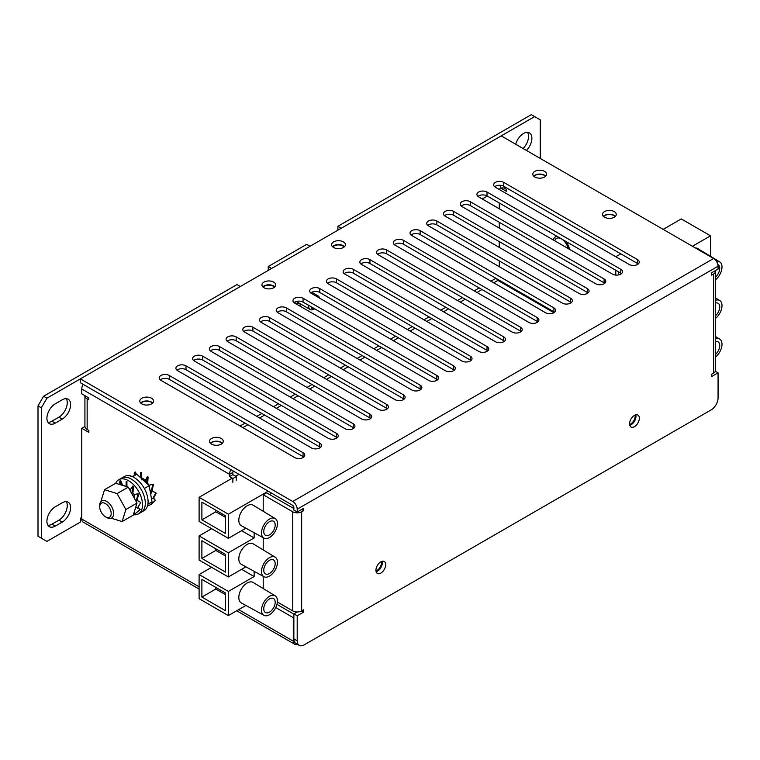 <?xml version="1.0" encoding="UTF-8"?>
<svg xmlns="http://www.w3.org/2000/svg" width="760" height="760" viewBox="0 0 760 760"><rect width="100%" height="100%" fill="white"/><g stroke="black" fill="none" stroke-linecap="round" stroke-linejoin="round"><path stroke-width="1.14" d="M147.896 504.25L152.038 501.856L149.159 485.706L144.343 488.49M149.159 485.706L136.857 474.24L132.582 476.7M136.857 474.24L132.202 476.539M111.226 518.187L122.103 521.569L133.257 515.137L137.018 503.091L125.875 509.532L117.097 493.591L104.547 489.687L100.804 501.761M137.018 503.091L128.24 487.15L117.097 493.591M122.103 521.569L125.875 509.532M128.24 487.15L115.701 483.255L104.547 489.687M150.413 494.656L151.468 492.584A13.138 7.581 -120 0 0 151.145 490.817M149.397 487.036L149.53 486.381A13.138 7.581 -120 0 0 147.383 482.885M145.549 482.704L145.654 480.861A13.138 7.581 -120 0 0 141.664 477.85L141.664 479.18M140.761 477.451A13.138 7.581 -120 0 0 140.04 477.204M136.458 474.43L135.423 471.988L134.7 472.273L134.178 473.708L134.824 475.247M135.423 471.988L134.178 473.708M134.909 473.433L135.527 474.895M141.721 477.878L141.502 472.349L140.714 472.368L140.78 477.897M141.502 472.349L141.493 475.959L140.704 475.978M141.493 475.959L141.607 478.658M145.236 480.443L147.373 476.767L146.386 483.123M147.012 482.087L147.754 482.277L148.114 476.957L147.373 476.767M147.754 482.277L146.936 483.635M148.922 485.231L152.902 484.291L151.392 490.399L150.034 490.627M151.392 490.399L152 490.675L153.511 484.566L152.902 484.291M152 490.675L150.1 490.988M151.658 490.732L155.819 492.917L152.693 498.683L151.344 497.981L152.693 498.683M153.102 498.921L156.237 493.154L155.819 492.917M153.511 498.18L155.344 500.327L150.556 504.725L149.406 503.376M153.567 498.066L155.344 500.327M155.553 500.403L150.556 504.725M151.439 504.184L147.43 506.179M131.927 476.434L129.352 475.722M129.751 475.361L130.197 475.893M136.353 501.875A13.138 7.581 -120 0 0 136.125 500.308M133.959 497.534A13.138 7.581 -120 0 0 131.85 493.468M134.083 497.867L134.625 495.7A13.138 7.581 -120 0 0 132.677 492.29A10.25 5.918 -120 0 1 134.026 494.437M130.758 491.939L130.882 490.048A13.138 7.581 -120 0 0 128.734 488.053M126.132 486.438A13.138 7.581 -120 0 0 123.623 485.716M122.598 485.393L120.736 480.595L119.995 480.852L119.557 482.495L120.422 484.719M120.736 480.595L120.289 482.239L119.557 482.495M120.289 482.239L121.372 485.013M126.132 485.155L126.92 485.155L126.92 481.365L126.132 481.365L126.132 486.495M126.92 485.155L126.92 486.742M130.435 489.573L132.772 486.105L132.325 491.539L131.394 492.869M132.325 491.539L133.066 491.739L133.504 486.305L132.772 486.105M133.066 491.739L131.774 493.572M134.016 494.475L138.12 493.81L136.477 499.947L135.346 500.042M136.477 499.947L137.066 500.222L138.709 494.095L138.12 493.81M137.066 500.222L135.518 500.365M136.952 500.232L140.752 502.426L137.465 508.117L135.755 507.129M137.465 508.117L140.752 502.426M138.301 507.566L139.954 509.627L135.033 513.855L134.035 512.63M138.368 507.461L139.954 509.627M140.154 509.675L135.033 513.855M135.005 513.827L133.494 514.358M133.389 514.7A19.712 11.381 -120 0 0 138.434 513.893L141.227 512.278A19.712 11.381 -120 0 0 144.248 496.489A19.712 11.381 -120 0 0 131.366 479.123A19.712 11.381 -120 0 1 144.248 496.489A19.712 11.381 -120 0 1 141.227 512.278L144.011 510.672A19.712 11.381 -120 0 0 147.031 494.883A19.712 11.381 -120 0 0 134.159 477.508A19.712 11.381 -120 0 0 124.307 476.539L118.731 479.75A19.712 11.381 -120 0 0 115.701 483.255M131.366 479.123A19.712 11.381 -120 0 0 121.514 478.144A19.712 11.381 -120 0 1 131.366 479.123M138.434 513.893A19.712 11.381 -120 0 0 141.455 498.094A19.712 11.381 -120 0 0 128.582 480.728A19.712 11.381 -120 0 0 118.731 479.75M569.496 249.327A11.732 6.773 -120 0 0 569.097 247.694A11.732 6.773 -120 0 0 565.934 241.471A11.732 6.773 -120 0 1 569.496 249.327M556.928 236.274A11.732 6.773 -120 0 0 555.56 236.759A11.732 6.773 -120 0 0 553.365 240.008A11.732 6.773 -120 0 1 555.019 237.13A11.732 6.773 -120 0 1 555.56 236.759A11.732 6.773 -120 0 1 556.928 236.274M526.471 150.461A11.827 6.83 120 0 0 529.435 132.886A11.827 6.83 120 0 0 523.526 133.475A11.827 6.83 120 0 0 515.698 144.239M523.127 148.532A11.827 6.83 120 0 0 527.525 132.344M545.49 176.349A6.507 3.752 0 0 0 544.293 175.389A6.507 3.752 0 0 0 533.89 176.349M540.084 178.163A6.507 3.752 0 0 0 539.296 178.163M152.494 403.237A6.507 3.752 0 0 0 151.297 402.287A6.507 3.752 0 0 0 140.904 403.237M147.089 405.051A6.507 3.752 0 0 0 146.309 405.051M615.163 216.571A6.507 3.752 0 0 0 613.966 215.621A6.507 3.752 0 0 0 603.573 216.571M609.757 218.386A6.507 3.752 0 0 0 608.978 218.386M222.177 443.46A6.507 3.752 0 0 0 220.98 442.51A6.507 3.752 0 0 0 210.586 443.46M216.771 445.284A6.507 3.752 0 0 0 215.982 445.284M554.743 240.806A9.851 5.691 60 0 1 556.5 238.383A9.851 5.691 60 0 1 561.431 238.877A9.851 5.691 60 0 1 568.119 248.53M629.612 424.517A6.507 3.752 120 0 0 630.553 424.089A6.507 3.752 120 0 0 635.056 415.093M375.981 570.95A6.507 3.752 120 0 0 376.922 570.522A6.507 3.752 120 0 0 381.425 561.526M344.175 246.962A6.308 3.639 0 0 0 342.969 245.983A6.308 3.639 0 0 0 332.842 246.962M274.502 287.195A6.308 3.639 0 0 0 273.286 286.216A6.308 3.639 0 0 0 263.159 287.195M500.983 188.204L506.35 191.302L506.35 189.373L504.678 188.404L504.678 186.798M499.272 266.712L499.272 260.917M499.272 247.399L499.272 241.613M499.272 228.095L499.272 222.3M499.272 208.781L499.272 202.986M232.864 482.362L232.864 478.505L229.52 476.567L229.52 474.316L232.864 472.387L229.52 474.316L81.757 389.006L81.757 393.832L88.825 397.917L88.825 399.845L87.153 398.886L87.153 429.457A7.638 4.408 180 0 1 84.92 426.341L84.92 395.77A7.638 4.408 0 0 0 87.153 398.886M84.92 426.445L81.757 428.269L88.825 432.354L88.825 430.426L87.153 429.457M81.757 428.269L81.757 519.033A6.697 3.867 -60 0 0 83.144 522.101L199.101 589.038M236.711 610.755L294.69 644.233A6.697 3.867 120 0 1 293.303 641.164L293.303 617.671L275.766 607.544M293.863 614.128L276.963 604.371M236.208 480.434L236.208 476.567L232.864 474.639L232.864 472.387A1.966 1.14 120 0 1 233.273 471.01M62.244 522.091A11.827 6.83 120 0 0 69.977 511.67A11.827 6.83 120 0 0 68.162 502.189A11.827 6.83 120 0 0 62.244 502.778L55.28 506.796A11.827 6.83 120 0 0 47.557 517.218A11.827 6.83 120 0 0 49.371 526.699A11.827 6.83 120 0 0 55.28 526.11L62.244 522.091L58.9 520.153A11.827 6.83 120 0 0 66.243 501.647M62.244 419.102A11.827 6.83 120 0 0 69.977 408.68A11.827 6.83 120 0 0 68.162 399.199A11.827 6.83 120 0 0 62.244 399.788L55.28 403.816A11.827 6.83 120 0 0 47.557 414.228A11.827 6.83 120 0 0 49.371 423.709A11.827 6.83 120 0 0 55.28 423.12L62.244 419.102L58.9 417.164A11.827 6.83 120 0 0 66.243 398.658M268.223 266.551L271.567 268.479L310.023 246.278L306.679 244.34L268.223 266.551L268.223 270.408M46.92 398.183L240.35 286.501L237.006 284.572L43.576 396.245L46.92 398.183L41.344 407.835L41.344 538.175L46.92 541.395L80.361 522.091L80.361 518.225L81.757 517.417M540.246 158.412L540.246 119.795L531.325 114.646L337.896 226.318L337.896 230.185M337.896 226.318L341.24 228.256L534.669 116.574M47.937 525.312A11.827 6.83 120 0 0 51.937 524.181L58.9 520.153M47.937 422.322A11.827 6.83 120 0 0 51.937 421.192L58.9 417.164M41.344 407.835L38 405.906L38 536.246L41.344 538.175M38 405.906L43.576 396.245M81.757 389.006A6.697 3.867 -60 0 1 83.144 384.341M498.55 279.813A1.966 1.14 -60 0 1 497.885 280.392L553.907 312.731M293.303 617.671L293.863 617.348M294.69 644.233A6.697 3.867 120 0 0 297.331 644.252M496.603 278.683A1.966 1.14 -120 0 0 497.885 280.392L493.706 282.805M230.907 469.651A6.697 3.867 120 0 0 229.52 474.316M229.52 476.567L232.864 474.639M232.864 478.505L236.208 476.567M500.564 185.307L500.564 188.404A2.907 1.672 180 0 1 504.678 188.404M500.564 188.404L498.997 189.316M487.293 196.07L482.277 198.968M614.251 211.593A6.897 3.981 0 0 0 606.727 210.739A6.897 3.981 0 0 0 602.471 214.415A6.897 3.981 0 0 0 604.494 217.227A6.897 3.981 0 0 0 612.009 218.091A6.897 3.981 0 0 0 616.265 214.415A6.897 3.981 0 0 0 614.251 211.593M615.4 216.343A6.897 3.981 0 0 0 614.251 215.46A6.897 3.981 0 0 0 603.336 216.343M544.568 171.37A6.897 3.981 0 0 0 537.054 170.506A6.897 3.981 0 0 0 532.788 174.182A6.897 3.981 0 0 0 534.812 177.004A6.897 3.981 0 0 0 542.327 177.868A6.897 3.981 0 0 0 546.592 174.182A6.897 3.981 0 0 0 544.568 171.37M545.727 176.12A6.897 3.981 0 0 0 544.568 175.227A6.897 3.981 0 0 0 533.653 176.12M151.572 398.259A6.897 3.981 0 0 0 144.058 397.394A6.897 3.981 0 0 0 139.802 401.08A6.897 3.981 0 0 0 141.825 403.892A6.897 3.981 0 0 0 149.34 404.757A6.897 3.981 0 0 0 153.596 401.08A6.897 3.981 0 0 0 151.572 398.259M152.732 403.009A6.897 3.981 0 0 0 151.572 402.125A6.897 3.981 0 0 0 140.666 403.009M221.255 438.491A6.897 3.981 0 0 0 213.74 437.627A6.897 3.981 0 0 0 209.484 441.303A6.897 3.981 0 0 0 211.498 444.125A6.897 3.981 0 0 0 219.023 444.98A6.897 3.981 0 0 0 223.278 441.303A6.897 3.981 0 0 0 221.255 438.491M222.414 443.232A6.897 3.981 0 0 0 221.255 442.349A6.897 3.981 0 0 0 210.349 443.232M343.387 241.88A6.897 3.981 0 0 0 335.863 241.015A6.897 3.981 0 0 0 331.607 244.691A6.897 3.981 0 0 0 333.63 247.513A6.897 3.981 0 0 0 341.145 248.377A6.897 3.981 0 0 0 345.401 244.691A6.897 3.981 0 0 0 343.387 241.88M344.536 246.63A6.897 3.981 0 0 0 343.387 245.737A6.897 3.981 0 0 0 332.471 246.63M273.704 282.112A6.897 3.981 0 0 0 266.19 281.248A6.897 3.981 0 0 0 261.934 284.924A6.897 3.981 0 0 0 263.948 287.736A6.897 3.981 0 0 0 271.472 288.601A6.897 3.981 0 0 0 275.728 284.924A6.897 3.981 0 0 0 273.704 282.112M274.863 286.852A6.897 3.981 0 0 0 273.704 285.969A6.897 3.981 0 0 0 262.798 286.852M634.457 426.664A6.897 3.981 120 0 0 638.961 420.584A6.897 3.981 120 0 0 637.906 415.055A6.897 3.981 120 0 0 634.457 415.397A6.897 3.981 120 0 0 629.945 421.477A6.897 3.981 120 0 0 631.009 427.006A6.897 3.981 120 0 0 634.457 426.664M629.764 425.286A6.897 3.981 120 0 0 631.114 424.735A6.897 3.981 120 0 0 635.797 414.846M380.817 573.097A6.897 3.981 120 0 0 385.329 567.017A6.897 3.981 120 0 0 384.275 561.488A6.897 3.981 120 0 0 380.817 561.83A6.897 3.981 120 0 0 376.314 567.91A6.897 3.981 120 0 0 377.368 573.439A6.897 3.981 120 0 0 380.817 573.097M376.133 571.719A6.897 3.981 120 0 0 377.473 571.168A6.897 3.981 120 0 0 382.166 561.279M715.331 371.241L718.067 372.818L718.067 397.86A9.851 5.691 120 0 1 711.103 409.925L304.171 644.869A9.851 5.691 120 0 1 299.25 645.354L295.906 643.425A9.851 5.691 -60 0 1 293.863 638.913L293.863 613.871L297.207 615.799L303.677 612.066L303.677 609.757L301.663 610.917A6.308 3.639 180 0 1 292.742 610.917L277.39 602.043M718.067 372.818L711.607 376.551L711.607 374.233L713.611 373.074L713.611 273.952L711.607 275.11L711.607 272.792L718.067 269.059L718.067 266.228L297.207 509.209A6.308 3.639 -120 0 0 292.742 501.486L713.611 258.505L501.229 135.888L80.361 378.869L292.742 501.486M80.361 378.869L80.361 382.736L292.742 505.353A1.577 0.912 -120 0 1 293.863 507.281L293.863 510.112L297.207 512.04L297.207 509.209M297.207 512.04L303.677 508.307L303.677 510.625L301.663 511.784L301.663 610.917L303.677 612.066M293.863 638.913L297.207 640.841L297.207 615.799M297.207 640.841A9.851 5.691 120 0 0 299.25 645.354M297.141 611.981L293.863 613.871M713.611 258.505A6.308 3.639 60 0 1 718.067 266.228M303.753 457.073A5.909 3.41 0 0 0 303.059 456.589L169.271 379.354A5.909 3.41 0 0 0 160.218 379.838M320.473 447.421A5.909 3.41 0 0 0 319.779 446.937L186 369.702A5.909 3.41 0 0 0 176.947 370.177M337.202 437.769A5.909 3.41 0 0 0 336.509 437.285L202.72 360.041A5.909 3.41 0 0 0 193.667 360.525M353.923 428.108A5.909 3.41 0 0 0 353.229 427.623L219.44 350.388A5.909 3.41 0 0 0 210.387 350.873M370.642 418.456A5.909 3.41 0 0 0 369.949 417.971L236.17 340.736A5.909 3.41 0 0 0 227.107 341.212M387.372 408.804A5.909 3.41 0 0 0 386.678 408.32L252.89 331.075A5.909 3.41 0 0 0 243.837 331.559M404.092 399.142A5.909 3.41 0 0 0 403.398 398.658L269.61 321.423A5.909 3.41 0 0 0 260.556 321.908M420.812 389.49A5.909 3.41 0 0 0 420.118 389.006L286.339 311.771A5.909 3.41 0 0 0 277.276 312.255M437.541 379.838A5.909 3.41 0 0 0 436.848 379.354L303.059 302.109A5.909 3.41 0 0 0 294.006 302.594M454.262 370.177A5.909 3.41 0 0 0 453.568 369.702L319.779 292.457A5.909 3.41 0 0 0 310.726 292.942M470.981 360.525A5.909 3.41 0 0 0 470.288 360.041L336.509 282.805A5.909 3.41 0 0 0 327.446 283.29M487.711 350.873A5.909 3.41 0 0 0 487.017 350.388L353.229 273.144A5.909 3.41 0 0 0 344.175 273.628M504.431 341.212A5.909 3.41 0 0 0 503.737 340.736L369.949 263.492A5.909 3.41 0 0 0 360.895 263.976M521.151 331.559A5.909 3.41 0 0 0 520.457 331.075L386.678 253.84A5.909 3.41 0 0 0 377.615 254.324M537.88 321.908A5.909 3.41 0 0 0 537.178 321.423L403.398 244.188A5.909 3.41 0 0 0 394.345 244.663M554.6 312.255A5.909 3.41 0 0 0 553.907 311.771L420.118 234.526A5.909 3.41 0 0 0 411.065 235.011M571.32 302.594A5.909 3.41 0 0 0 570.627 302.109L436.848 224.874A5.909 3.41 0 0 0 427.785 225.359M588.05 292.942A5.909 3.41 0 0 0 587.347 292.457L453.568 215.222A5.909 3.41 0 0 0 444.514 215.697M604.77 283.29A5.909 3.41 0 0 0 604.077 282.805L470.288 205.561A5.909 3.41 0 0 0 461.234 206.045M621.49 273.628A5.909 3.41 0 0 0 620.797 273.144L487.017 195.909A5.909 3.41 0 0 0 477.954 196.393M638.21 263.976A5.909 3.41 0 0 0 637.517 263.492L503.737 186.257A5.909 3.41 0 0 0 494.684 186.732M294.699 457.558A5.909 3.41 0 0 0 301.14 458.299A5.909 3.41 0 0 0 304.788 455.145A5.909 3.41 0 0 0 303.059 452.732L169.271 375.487A5.909 3.41 0 0 0 162.83 374.747A5.909 3.41 0 0 0 159.182 377.901A5.909 3.41 0 0 0 160.911 380.313L294.699 457.558M311.419 447.906A5.909 3.41 0 0 0 317.86 448.647A5.909 3.41 0 0 0 321.518 445.493A5.909 3.41 0 0 0 319.779 443.08L186 365.835A5.909 3.41 0 0 0 179.559 365.094A5.909 3.41 0 0 0 175.902 368.248A5.909 3.41 0 0 0 177.641 370.661L311.419 447.906M328.139 438.244A5.909 3.41 0 0 0 334.59 438.985A5.909 3.41 0 0 0 338.238 435.831A5.909 3.41 0 0 0 336.509 433.418L202.72 356.183A5.909 3.41 0 0 0 196.28 355.442A5.909 3.41 0 0 0 192.631 358.596A5.909 3.41 0 0 0 194.361 361.01L328.139 438.244M344.869 428.592A5.909 3.41 0 0 0 351.31 429.333A5.909 3.41 0 0 0 354.958 426.18A5.909 3.41 0 0 0 353.229 423.766L219.44 346.522A5.909 3.41 0 0 0 212.999 345.791A5.909 3.41 0 0 0 209.351 348.935A5.909 3.41 0 0 0 211.081 351.358L344.869 428.592M361.589 418.94A5.909 3.41 0 0 0 368.03 419.681A5.909 3.41 0 0 0 371.688 416.527A5.909 3.41 0 0 0 369.949 414.115L236.17 336.87A5.909 3.41 0 0 0 229.729 336.129A5.909 3.41 0 0 0 226.071 339.283A5.909 3.41 0 0 0 227.81 341.696L361.589 418.94M378.309 409.279A5.909 3.41 0 0 0 384.759 410.02A5.909 3.41 0 0 0 388.408 406.866A5.909 3.41 0 0 0 386.678 404.453L252.89 327.218A5.909 3.41 0 0 0 246.449 326.477A5.909 3.41 0 0 0 242.801 329.631A5.909 3.41 0 0 0 244.53 332.044L378.309 409.279M395.038 399.627A5.909 3.41 0 0 0 401.479 400.368A5.909 3.41 0 0 0 405.127 397.214A5.909 3.41 0 0 0 403.398 394.801L269.61 317.556A5.909 3.41 0 0 0 263.169 316.825A5.909 3.41 0 0 0 259.521 319.979A5.909 3.41 0 0 0 261.25 322.392L395.038 399.627M411.758 389.975A5.909 3.41 0 0 0 418.199 390.716A5.909 3.41 0 0 0 421.857 387.562A5.909 3.41 0 0 0 420.118 385.149L286.339 307.904A5.909 3.41 0 0 0 279.889 307.163A5.909 3.41 0 0 0 276.241 310.317A5.909 3.41 0 0 0 277.979 312.731L411.758 389.975M428.478 380.313A5.909 3.41 0 0 0 434.929 381.055A5.909 3.41 0 0 0 438.577 377.901A5.909 3.41 0 0 0 436.848 375.487L303.059 298.252A5.909 3.41 0 0 0 296.618 297.512A5.909 3.41 0 0 0 292.97 300.666A5.909 3.41 0 0 0 294.699 303.078L428.478 380.313M445.208 370.661A5.909 3.41 0 0 0 451.649 371.402A5.909 3.41 0 0 0 455.297 368.248A5.909 3.41 0 0 0 453.568 365.835L319.779 288.601A5.909 3.41 0 0 0 313.338 287.859A5.909 3.41 0 0 0 309.69 291.013A5.909 3.41 0 0 0 311.419 293.426L445.208 370.661M461.928 361.01A5.909 3.41 0 0 0 468.369 361.75A5.909 3.41 0 0 0 472.017 358.596A5.909 3.41 0 0 0 470.288 356.183L336.509 278.939A5.909 3.41 0 0 0 330.058 278.198A5.909 3.41 0 0 0 326.41 281.352A5.909 3.41 0 0 0 328.139 283.765L461.928 361.01M478.648 351.358A5.909 3.41 0 0 0 485.099 352.089A5.909 3.41 0 0 0 488.747 348.935A5.909 3.41 0 0 0 487.017 346.522L353.229 269.287A5.909 3.41 0 0 0 346.788 268.546A5.909 3.41 0 0 0 343.14 271.7A5.909 3.41 0 0 0 344.869 274.113L478.648 351.358M495.377 341.696A5.909 3.41 0 0 0 501.818 342.437A5.909 3.41 0 0 0 505.466 339.283A5.909 3.41 0 0 0 503.737 336.87L369.949 259.635A5.909 3.41 0 0 0 363.508 258.894A5.909 3.41 0 0 0 359.86 262.048A5.909 3.41 0 0 0 361.589 264.461L495.377 341.696M512.097 332.044A5.909 3.41 0 0 0 518.538 332.785A5.909 3.41 0 0 0 522.186 329.631A5.909 3.41 0 0 0 520.457 327.218L386.678 249.973A5.909 3.41 0 0 0 380.228 249.233A5.909 3.41 0 0 0 376.58 252.387A5.909 3.41 0 0 0 378.309 254.799L512.097 332.044M528.817 322.392A5.909 3.41 0 0 0 535.268 323.133A5.909 3.41 0 0 0 538.916 319.979A5.909 3.41 0 0 0 537.178 317.556L403.398 240.321A5.909 3.41 0 0 0 396.957 239.581A5.909 3.41 0 0 0 393.3 242.734A5.909 3.41 0 0 0 395.038 245.148L528.817 322.392M545.547 312.731A5.909 3.41 0 0 0 551.988 313.471A5.909 3.41 0 0 0 555.636 310.317A5.909 3.41 0 0 0 553.907 307.904L420.118 230.669A5.909 3.41 0 0 0 413.677 229.928A5.909 3.41 0 0 0 410.029 233.082A5.909 3.41 0 0 0 411.758 235.495L545.547 312.731M562.267 303.078A5.909 3.41 0 0 0 568.708 303.82A5.909 3.41 0 0 0 572.356 300.666A5.909 3.41 0 0 0 570.627 298.252L436.848 221.008A5.909 3.41 0 0 0 430.397 220.267A5.909 3.41 0 0 0 426.749 223.421A5.909 3.41 0 0 0 428.478 225.843L562.267 303.078M578.987 293.426A5.909 3.41 0 0 0 585.428 294.167A5.909 3.41 0 0 0 589.086 291.013A5.909 3.41 0 0 0 587.347 288.601L453.568 211.356A5.909 3.41 0 0 0 447.127 210.615A5.909 3.41 0 0 0 443.469 213.769A5.909 3.41 0 0 0 445.208 216.182L578.987 293.426M595.716 283.765A5.909 3.41 0 0 0 602.158 284.506A5.909 3.41 0 0 0 605.806 281.352A5.909 3.41 0 0 0 604.077 278.939L470.288 201.704A5.909 3.41 0 0 0 463.847 200.963A5.909 3.41 0 0 0 460.199 204.117A5.909 3.41 0 0 0 461.928 206.53L595.716 283.765M612.436 274.113A5.909 3.41 0 0 0 618.878 274.854A5.909 3.41 0 0 0 622.525 271.7A5.909 3.41 0 0 0 620.797 269.287L487.017 192.042A5.909 3.41 0 0 0 480.567 191.311A5.909 3.41 0 0 0 476.919 194.465A5.909 3.41 0 0 0 478.648 196.878L612.436 274.113M629.156 264.461A5.909 3.41 0 0 0 635.597 265.202A5.909 3.41 0 0 0 639.255 262.048A5.909 3.41 0 0 0 637.517 259.635L503.737 182.391A5.909 3.41 0 0 0 497.296 181.649A5.909 3.41 0 0 0 493.639 184.803A5.909 3.41 0 0 0 495.377 187.216L629.156 264.461M301.663 509.466L303.677 510.625M263.207 511.3L263.207 494.731L266.551 492.803L293.863 508.564M263.207 494.731L292.742 511.784A6.308 3.639 0 0 0 301.663 511.784M263.207 588.534L263.207 576.317M263.207 549.917L263.207 537.7M713.611 273.952A6.308 3.639 0 0 0 715.454 271.377L715.454 370.5A6.308 3.639 180 0 1 713.611 373.074M715.454 271.377A6.308 3.639 0 0 0 715.331 270.645M263.758 531.582A8.085 4.665 120 0 0 265.43 535.278A8.085 4.665 120 0 0 271.662 533.111A8.085 4.665 120 0 0 275.187 524.98A8.085 4.665 120 0 0 273.514 521.284A8.085 4.665 120 0 0 267.292 523.45A8.085 4.665 120 0 0 263.758 531.582M263.758 570.2A8.085 4.665 120 0 0 265.43 573.895A8.085 4.665 120 0 0 271.662 571.739A8.085 4.665 120 0 0 275.187 563.606A8.085 4.665 120 0 0 273.514 559.901A8.085 4.665 120 0 0 267.292 562.067A8.085 4.665 120 0 0 263.758 570.2M263.758 608.817A8.085 4.665 120 0 0 265.43 612.522A8.085 4.665 120 0 0 271.662 610.356A8.085 4.665 120 0 0 275.187 602.224A8.085 4.665 120 0 0 273.514 598.519A8.085 4.665 120 0 0 267.292 600.685A8.085 4.665 120 0 0 263.758 608.817M277.447 600.922A11.276 6.507 120 0 0 275.177 595.802A11.276 6.507 120 0 0 266.466 598.728A11.276 6.507 120 0 0 261.506 610.128A11.276 6.507 120 0 0 263.91 615.325A11.276 6.507 120 0 0 272.574 612.218A11.276 6.507 120 0 0 277.447 600.922M275.177 595.802L253.166 582.454A11.827 6.83 120 0 0 244.026 585.523A11.827 6.83 120 0 0 238.811 597.474A11.827 6.83 120 0 0 241.338 602.927L263.91 615.325M277.447 562.295A11.276 6.507 120 0 0 275.177 557.175A11.276 6.507 120 0 0 266.466 560.111A11.276 6.507 120 0 0 261.506 571.501A11.276 6.507 120 0 0 263.91 576.707A11.276 6.507 120 0 0 272.574 573.6A11.276 6.507 120 0 0 277.447 562.295M275.177 557.175L253.166 543.827A11.827 6.83 120 0 0 244.026 546.906A11.827 6.83 120 0 0 238.811 558.856A11.827 6.83 120 0 0 241.338 564.309L263.91 576.707M293.578 506.255A11.276 6.507 120 0 0 292.448 507.756M271.234 492.926A11.827 6.83 120 0 0 269.876 494.722M277.447 523.678A11.276 6.507 120 0 0 275.177 518.558A11.276 6.507 120 0 0 266.466 521.493A11.276 6.507 120 0 0 261.506 532.883A11.276 6.507 120 0 0 263.91 538.08A11.276 6.507 120 0 0 272.574 534.973A11.276 6.507 120 0 0 277.447 523.678M275.177 518.558L253.166 505.21A11.827 6.83 120 0 0 244.026 508.288A11.827 6.83 120 0 0 238.811 520.239A11.827 6.83 120 0 0 241.338 525.692L263.91 538.08M201.884 597.075L225.577 610.755L225.577 593.047L201.884 579.376L201.884 597.075L215.821 589.028L225.577 594.662M254.144 571.339L254.144 576.555L228.361 591.442L199.101 574.541L199.101 598.681L228.361 615.581L245.917 605.444M228.361 591.442L228.361 615.581M201.884 558.457L225.577 572.128L225.577 554.429L201.884 540.75L201.884 558.457L215.821 550.411L225.577 556.035M228.361 576.954L199.101 560.063L199.101 535.923L228.361 552.824L228.361 576.954L245.917 566.827M201.884 519.831L225.577 533.51L225.577 515.812L201.884 502.132L201.884 519.831L215.821 511.784L225.577 517.417M228.361 538.336L199.101 521.445L199.101 497.306L228.361 514.197L228.361 538.336L245.917 528.2M268.223 491.188L228.361 514.197M238.953 474.297L235.609 476.226M232.266 478.154L199.101 497.306M211.641 567.302L199.101 574.541M211.641 528.684L199.101 535.923M254.144 532.722L254.144 537.938L228.361 552.824M254.144 537.938L241.604 530.698M254.144 576.555L241.604 569.316M215.821 510.178L215.821 511.784M215.821 548.796L215.821 550.411M215.821 587.413L215.821 589.028M715.454 277.181A8.085 4.665 120 0 0 719.739 268.318A8.085 4.665 120 0 0 718.067 264.623A8.085 4.665 120 0 0 717.848 264.508M715.454 315.799A8.085 4.665 120 0 0 719.739 306.945A8.085 4.665 120 0 0 718.067 303.24A8.085 4.665 120 0 0 715.454 303.031M715.454 354.426A8.085 4.665 120 0 0 719.739 345.562A8.085 4.665 120 0 0 718.067 341.867A8.085 4.665 120 0 0 715.454 341.648M715.454 357.095A11.276 6.507 120 0 0 722 344.261A11.276 6.507 120 0 0 719.73 339.14A11.276 6.507 120 0 0 715.454 338.979M715.454 318.469A11.276 6.507 120 0 0 722 305.634A11.276 6.507 120 0 0 719.73 300.513A11.276 6.507 120 0 0 715.454 300.361M715.454 279.851A11.276 6.507 120 0 0 722 267.017A11.276 6.507 120 0 0 719.73 261.896A11.276 6.507 120 0 0 716.519 261.44M719.73 261.896L697.718 248.548A11.827 6.83 120 0 0 695.333 247.95M663.167 229.377L681.283 218.918L710.543 235.818L692.426 246.278M710.543 256.329L710.543 235.818M618.564 271.861L618.564 274.92M615.781 270.256L615.781 275.082M620.797 253.84L615.781 256.738M106.685 517.512L105.45 516.79A8.103 4.674 -120 0 0 111.178 513.484A8.103 4.674 -120 0 0 105.45 503.567A8.103 4.674 -120 0 0 99.721 506.872A8.103 4.674 -120 0 0 105.45 516.79L106.694 517.512A9.851 5.691 60 0 1 106.685 517.512A9.851 5.691 60 0 0 111.615 517.997A9.851 5.691 60 0 0 113.126 510.103A9.851 5.691 60 0 0 106.694 501.419A9.851 5.691 60 0 0 101.764 500.925A9.851 5.691 60 0 0 99.721 505.438L99.721 506.872M314.63 308.788A6.194 3.572 -60 0 1 313.918 308.997A6.194 3.572 -60 0 1 311.001 306.698M315.381 295.716A7.885 4.55 -60 0 1 315.913 295.583A7.885 4.55 -60 0 1 318.07 295.887A7.885 4.55 -60 0 1 319.561 298.12M314.688 308.826L314.127 309.149A7.885 4.55 -60 0 1 312.331 309.842A7.885 4.55 -60 0 1 310.184 309.538A7.885 4.55 -60 0 1 308.579 305.301M299.06 303.116A9.662 5.577 -60 0 1 295.602 303.154A9.662 5.577 -60 0 1 294.471 302.252M299.174 305.662L300.808 304.123M293.303 641.164L238.678 609.625M199.101 586.777L81.757 519.033M495.938 278.302L490.912 281.19M479.208 287.954L474.192 290.852M462.488 297.606L457.472 300.504M445.769 307.268L440.743 310.156M429.039 316.92L424.023 319.817M412.319 326.572L407.303 329.469M395.599 336.224L390.583 339.122M378.869 345.885L373.853 348.783M362.149 355.537L357.133 358.435M345.43 365.19L340.413 368.087M328.7 374.851L323.684 377.748M311.98 384.503L306.964 387.401M295.26 394.155L290.244 397.052M278.53 403.816L273.514 406.714M261.81 413.469L256.794 416.366M245.09 423.12L240.075 426.018M242.858 427.633L247.874 424.735M259.578 417.971L264.594 415.074M276.308 408.32L281.323 405.422M293.027 398.667L298.043 395.77M309.748 389.006L314.763 386.108M326.477 379.354L331.493 376.456M343.197 369.702L348.213 366.805M359.917 360.041L364.933 357.143M376.647 350.388L381.662 347.491M393.366 340.736L398.382 337.839M410.087 331.075L415.102 328.187M426.816 321.423L431.832 318.526M443.536 311.771L448.552 308.873M460.256 302.109L465.272 299.221M476.985 292.457L482.001 289.56M51.937 421.192L55.28 423.12M51.937 524.181L55.28 526.11M637.517 263.492L637.517 259.635M503.737 186.257L503.737 182.391M620.797 273.144L620.797 269.287M487.017 195.909L487.017 192.042M604.077 282.805L604.077 278.939M470.288 205.561L470.288 201.704M587.347 292.457L587.347 288.601M453.568 215.222L453.568 211.356M570.627 302.109L570.627 298.252M436.848 224.874L436.848 221.008M553.907 311.771L553.907 307.904M420.118 234.526L420.118 230.669M537.178 321.423L537.178 317.556M403.398 244.188L403.398 240.321M520.457 331.075L520.457 327.218M386.678 253.84L386.678 249.973M503.737 340.736L503.737 336.87M369.949 263.492L369.949 259.635M487.017 350.388L487.017 346.522M353.229 273.144L353.229 269.287M470.288 360.041L470.288 356.183M336.509 282.805L336.509 278.939M453.568 369.702L453.568 365.835M319.779 292.457L319.779 288.601M436.848 379.354L436.848 375.487M303.059 302.109L303.059 298.252M420.118 389.006L420.118 385.149M286.339 311.771L286.339 307.904M403.398 398.658L403.398 394.801M269.61 321.423L269.61 317.556M386.678 408.32L386.678 404.453M252.89 331.075L252.89 327.218M369.949 417.971L369.949 414.115M236.17 340.736L236.17 336.87M353.229 427.623L353.229 423.766M219.44 350.388L219.44 346.522M336.509 437.285L336.509 433.418M202.72 360.041L202.72 356.183M319.779 446.937L319.779 443.08M186 369.702L186 365.835M303.059 456.589L303.059 452.732M169.271 379.354L169.271 375.487M292.742 610.917L292.742 511.784M299.563 305.89L301.197 304.351M719.73 339.14L715.454 336.547M719.73 300.513L715.454 297.92M318.07 295.887L311.79 292.258M310.184 309.538L296.219 301.473"/></g></svg>
